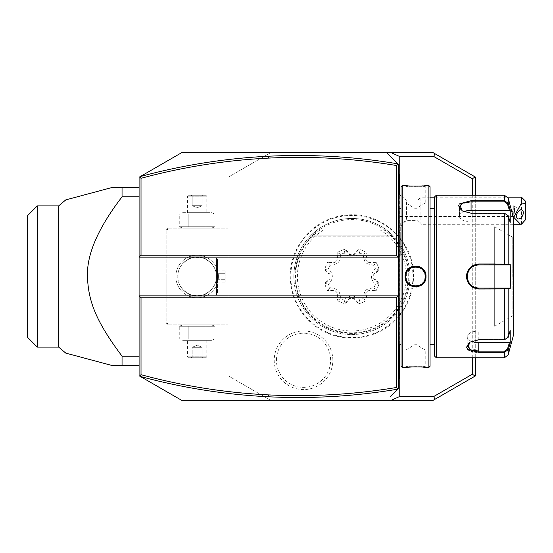<?xml version="1.0" encoding="UTF-8"?>
<svg xmlns="http://www.w3.org/2000/svg" width="553" height="553" viewBox="0 0 553 553"><rect width="100%" height="100%" fill="white"/><g stroke="black" fill="none" stroke-linecap="round" stroke-linejoin="round"><path stroke-width="0.41" stroke-dasharray="2.77 2.07" d="M181.647 400.317L139.086 375.743L139.086 177.257L181.647 152.683L433.151 152.683L475.711 177.257L475.711 375.743L433.151 400.317L270.638 400.317L228.078 375.743L270.638 400.317L181.647 400.317M475.711 195.244L475.711 357.756M472.262 195.244L472.262 357.756M270.638 152.683L228.078 177.257L270.638 152.683M228.078 177.257L228.078 375.743L228.078 177.257M139.086 356.153L139.086 187.508L139.086 356.153M390.646 156.61L394.365 160.329M394.365 392.671L390.646 396.39M398.326 388.711L398.326 164.289M399.771 344.201L399.771 195.091M398.326 196.64L398.326 253.668L398.326 224.912L400.185 223.315L398.326 224.912L398.326 196.64M398.326 173.193L398.326 173.967L398.326 173.193L399.1 173.967L399.1 174.741L398.326 173.967L398.326 195.244L398.326 173.967L399.1 174.741L398.326 173.967M398.326 195.244L398.326 210.838L398.326 195.244L399.1 195.244L399.1 174.741M398.326 222.216L398.326 210.838L398.326 230.027L398.326 222.216L399.1 222.14L399.1 210.914L398.326 210.838M398.326 230.027L398.326 330.784L398.326 230.027L399.1 230.027L399.1 222.14M398.326 342.162L398.326 330.784L398.326 349.98L398.326 342.162L399.1 342.086L399.1 330.86L398.326 330.784M398.326 349.98L398.326 379.033L398.326 349.98L399.1 349.98L399.1 342.086M398.326 379.807L398.326 379.033L398.326 379.807L399.1 379.033L399.1 349.98M139.086 295.848L398.326 295.848M398.326 257.152L139.086 257.152M400.261 223.294L400.261 255.527L400.261 223.294M406.579 219.099L406.579 201.05L406.579 219.099A17.413 15.076 0 0 1 400.261 224.041M400.185 223.315L400.185 255.527L400.185 223.315M400.261 235.405L400.261 243.776L400.261 232.613L400.261 235.405L398.326 235.405L398.326 240.984L398.326 232.613L398.326 235.405L400.261 235.405M400.261 240.984L398.326 240.984L398.326 243.776L398.326 240.984L400.261 240.984M400.261 232.613L398.326 232.613M400.261 243.776L398.326 243.776M400.261 226.101A17.413 17.413 0 0 0 406.579 220.398L417.01 220.398L417.01 201.05L417.01 220.398L420.881 224.262L420.881 197.179L430.054 197.179M401.036 195.776A17.413 17.413 0 0 1 406.579 201.05L417.01 201.05L420.881 197.179L420.881 224.262L513.633 224.262M521.479 197.179L521.479 224.221M525.35 219.9L525.35 201.05M513.744 208.592L514.629 206.393L513.744 204.921L513.744 208.592L511.435 213.624L512.576 216.182L513.744 216.527L513.744 204.921L398.326 204.921L398.326 216.527L398.326 204.921M514.504 211.246L514.504 206.566A4.839 2.959 -63.4 0 1 515.092 208.612A4.839 2.959 116.6 0 1 514.504 211.246L513.744 216.527L398.326 216.527M399.1 210.914L399.1 195.244M399.1 330.86L399.1 230.027M399.1 378.259L398.326 379.033M399.1 208.011L399.1 344.989L399.1 208.011M399.176 208.799L399.176 344.201M401.036 366.266L401.036 186.734M401.036 276.5L401.036 344.201L401.036 276.5M402.197 367.427L402.197 185.573M428.893 367.427L428.893 185.573M408.522 268.703L405.1 276.5L408.259 284.055L415.808 287.035M416.817 286.959L423.363 283.489L425.99 276.5L421.87 268.115M425.596 367.386L424.739 367.289M422.838 367.116L421.607 367.019M420.743 366.964L419.692 366.909M418.179 366.853L416.692 366.826M415.545 366.812L414.397 366.826M405.494 367.386L405.867 366.653C405.218 365.996 425.886 365.996 425.216 366.653C425.872 365.996 405.204 365.996 405.867 366.653L405.874 350.014L425.216 350.014L425.216 366.653L425.99 367.427L425.216 366.653M405.867 276.5C405.211 288.949 425.879 288.956 425.216 276.5C425.879 264.044 405.211 264.044 405.867 276.5A9.671 9.671 0 0 1 415.545 266.829A9.671 9.671 0 0 1 425.216 276.5A9.671 9.671 0 0 1 415.545 286.171A9.671 9.671 0 0 1 405.874 276.5L405.1 276.5M419.388 266.705L416.789 266.041M411.722 266.691L409.517 267.894M405.494 185.614L406.344 185.711M408.225 185.884L409.483 185.981M410.333 186.029L411.404 186.091M412.891 186.147L414.397 186.174M415.545 186.188L416.692 186.174M418.213 186.147L419.692 186.091M420.743 186.036L421.607 185.981M422.838 185.884L424.745 185.711M425.596 185.614L425.216 186.347C425.872 187.004 405.204 187.004 405.867 186.347C405.218 187.004 425.886 187.004 425.216 186.347L425.216 202.986L405.874 202.986L405.867 186.347L405.093 185.573L405.867 186.347M430.054 366.266L430.054 186.734M430.054 276.5L430.054 208.799L430.054 276.5M434.312 355.821L434.312 197.179L507.792 197.179M436.248 357.756L436.248 195.244M467.285 346.897L478.787 351.176L478.808 352.282L504.44 352.282L508.179 349.738L507.433 349.164L509.424 342.618L510.225 343.026L510.225 330.604L508.179 337.323L504.44 339.784L478.808 339.777L469.753 342.217L467.202 344.595M467.112 344.726L466.483 347.45M466.594 347.878L467.962 349.696M469.414 350.588L471.274 351.3M472.435 351.611L474.287 351.964M477.011 352.233L478.718 352.282M476.306 288.742L478.725 288.998M508.179 337.323L507.433 337.551L508.179 337.323L508.179 288.915L510.225 288.915L510.225 264.085L508.179 264.085L507.433 264.894L478.808 264.894C471.785 265.571 467.914 269.435 467.202 276.5C467.907 283.558 471.778 287.429 478.808 288.106L478.808 288.998L508.179 288.915L507.433 288.106L509.424 288.106L478.808 288.106L507.35 288.106M470.05 342.031L478.808 339.563L504.44 339.563L507.433 337.551L504.44 339.563L478.808 339.563L470.32 341.851L467.244 346.683M471.446 341.305A11.606 5.807 0 0 1 467.202 336.818A11.606 5.807 0 0 1 478.808 331.012L509.424 331.012L510.225 330.604L509.424 331.012L507.433 337.551L509.424 331.012L478.808 331.012A11.606 5.807 0 0 0 467.202 336.818A11.606 5.807 0 0 0 478.808 342.618L478.808 351.176L504.44 351.176L507.433 349.164M508.179 198.112L508.179 203.262L507.433 203.836L504.44 201.824L471.066 201.824L471.066 200.718L458.741 205.55M459.37 208.274L462.018 210.783L471.066 213.223L504.44 213.216L508.179 215.677L504.44 213.437L507.433 215.449L509.424 221.988L510.225 222.396L510.225 209.974L509.424 210.382L507.433 203.836M508.179 215.677L510.225 222.396L509.424 221.988L507.433 215.449L508.179 215.677L508.179 264.085L494.672 264.002M507.35 264.894L478.808 264.894L478.808 264.002L471.121 266.698L466.711 273.839M508.179 203.262L504.44 200.718L504.44 201.824M509.424 210.382L471.066 210.382L471.066 201.824L462.882 203.103L459.46 206.801L462.585 211.149L471.066 213.437L504.44 213.437L471.066 213.437L462.308 210.97M478.808 264.894A11.606 11.606 0 0 0 467.202 276.5A11.606 11.606 0 0 0 478.808 288.106M510.225 288.915L509.424 288.106M513.633 334.537L513.633 218.463M509.424 342.618L478.808 342.618M504.716 288.106L504.44 339.784M476.582 287.892A11.606 11.606 0 0 1 476.098 287.788M475.843 287.726A11.606 11.606 0 0 1 475.117 287.505M473.707 286.931A11.606 11.606 0 0 1 473.036 286.572M471.764 285.728A11.606 11.606 0 0 1 471.17 285.244M470.085 284.166A11.606 11.606 0 0 1 469.601 283.571M468.75 282.3A11.606 11.606 0 0 1 468.391 281.629M467.81 280.226A11.606 11.606 0 0 1 467.589 279.5M467.589 273.5A11.606 11.606 0 0 1 467.81 272.774M468.391 271.371A11.606 11.606 0 0 1 468.75 270.7M469.601 269.429A11.606 11.606 0 0 1 470.085 268.841M471.17 267.763A11.606 11.606 0 0 1 471.757 267.272M473.029 266.428A11.606 11.606 0 0 1 473.707 266.076M475.11 265.495A11.606 11.606 0 0 1 475.843 265.281M476.085 265.219A11.606 11.606 0 0 1 476.575 265.108M504.716 264.894L504.44 213.216M471.066 210.382A11.606 5.807 180 0 0 459.46 216.182A11.606 5.807 180 0 0 471.066 221.988L509.424 221.988L471.066 221.988A11.606 5.807 180 0 1 459.46 216.182A11.606 5.807 180 0 1 463.704 211.695M509.424 264.894L510.225 264.085M513.633 276.5L513.633 236.456L513.633 276.5M512.762 276.5L512.762 237.23L512.762 276.5M494.672 326.222L494.672 226.778L494.672 326.222L512.859 315.77L512.859 237.23L512.859 315.77L513.633 316.544M494.672 226.778L512.762 237.23L513.633 236.456M425.195 277.164A9.671 9.671 0 0 1 425.126 277.834M424.842 279.175A9.671 9.671 0 0 1 424.365 280.475M424.054 281.097A9.671 9.671 0 0 1 423.743 281.636M423.702 281.698A9.671 9.671 0 0 1 423.308 282.272M423.176 282.445A9.671 9.671 0 0 1 422.872 282.811M422.402 283.323A9.671 9.671 0 0 1 421.358 284.235M420.785 284.629A9.671 9.671 0 0 1 420.197 284.982M420.19 284.982A9.671 9.671 0 0 1 419.568 285.293M418.275 285.783A9.671 9.671 0 0 1 416.921 286.074M416.236 286.15A9.671 9.671 0 0 1 414.854 286.15M414.169 286.074A9.671 9.671 0 0 1 413.52 285.956M413.485 285.949A9.671 9.671 0 0 1 412.815 285.783M411.522 285.3A9.671 9.671 0 0 1 410.9 284.989M410.893 284.982A9.671 9.671 0 0 1 410.305 284.629M409.732 284.235A9.671 9.671 0 0 1 408.688 283.323M407.782 282.272A9.671 9.671 0 0 1 407.388 281.698M407.361 281.65A9.671 9.671 0 0 1 407.036 281.097M406.725 280.475A9.671 9.671 0 0 1 406.248 279.175M405.964 277.841A9.671 9.671 0 0 1 405.895 277.164M425.195 275.836A9.671 9.671 0 0 0 425.126 275.166M424.842 273.825A9.671 9.671 0 0 0 424.365 272.525M424.054 271.903A9.671 9.671 0 0 0 423.729 271.35M423.702 271.302A9.671 9.671 0 0 0 423.308 270.728M422.402 269.677A9.671 9.671 0 0 0 421.351 268.765M420.785 268.371A9.671 9.671 0 0 0 420.197 268.018M420.19 268.011A9.671 9.671 0 0 0 419.568 267.7M418.925 267.438A9.671 9.671 0 0 0 416.921 266.926M416.236 266.85A9.671 9.671 0 0 0 414.854 266.85M414.169 266.926A9.671 9.671 0 0 0 413.52 267.044M413.485 267.051A9.671 9.671 0 0 0 410.9 268.018M410.893 268.018A9.671 9.671 0 0 0 410.298 268.371M409.732 268.765A9.671 9.671 0 0 0 408.681 269.677M408.211 270.189A9.671 9.671 0 0 0 407.914 270.555M407.775 270.735A9.671 9.671 0 0 0 407.036 271.903M406.725 272.525A9.671 9.671 0 0 0 406.248 273.825M405.964 275.166A9.671 9.671 0 0 0 405.895 275.836M405.874 202.986L425.216 202.986L415.545 208.799L405.874 202.986M425.216 350.014L405.874 350.014L415.545 344.201L425.216 350.014M139.086 365.492L112.003 365.492M139.086 187.508L122.047 187.508L122.047 365.492M112.003 187.508L122.047 187.508M82.072 195.527L83.047 195.264M58.646 347.111L58.646 205.889M83.047 357.736L82.072 357.473M37.321 205.889L37.321 347.111M27.65 215.559L27.65 337.441M412.967 276.5A61.072 61.072 0 0 1 351.895 337.572A61.072 61.072 0 0 1 290.823 276.5A61.072 61.072 0 0 1 351.895 215.428A61.072 61.072 0 0 1 412.967 276.5M332.844 360.273A29.316 29.316 0 0 0 303.528 330.957A29.316 29.316 0 0 0 274.212 360.273A29.316 29.316 0 0 0 303.528 389.589A29.316 29.316 0 0 0 332.844 360.273M228.078 322.931L228.078 228.133L228.078 322.931L168.105 322.931L228.078 322.931M168.105 324.867L228.078 324.867L168.105 324.867L167.137 323.899L168.105 322.931L168.105 230.069L228.078 230.069L168.105 230.069L168.105 322.931L167.137 323.899L168.105 324.867M211.516 324.867L182.732 324.867L211.516 324.867L214.993 326.27L179.255 326.27L214.993 326.27L214.993 338.934L179.255 338.934L214.993 338.934L211.516 340.344L182.732 340.344L211.516 340.344M218.407 276.5A21.284 21.284 0 0 0 197.124 255.216A21.284 21.284 0 0 0 175.84 276.5A21.284 21.284 0 0 0 197.124 297.784A21.284 21.284 0 0 0 218.407 276.5A21.284 21.284 0 0 1 197.124 297.784A21.284 21.284 0 0 1 175.84 276.5A21.284 21.284 0 0 1 197.124 255.216A21.284 21.284 0 0 1 218.407 276.5M168.105 228.133L228.078 228.133L168.105 228.133L167.137 229.101L168.105 230.069L167.137 229.101L166.17 230.069L166.17 322.931L167.137 323.899L166.17 322.931L166.17 230.069L168.105 228.133M211.516 228.133L182.732 228.133L211.516 228.133L214.993 226.73L179.255 226.73L182.732 228.133M166.17 276.5L166.17 294.88L166.17 276.5M189.002 294.058C188.504 296.021 205.744 296.021 205.246 294.058C212.67 289.82 216.417 283.972 216.472 276.5C216.41 269.021 212.663 263.166 205.239 258.935L205.246 258.942C205.744 256.979 188.504 256.979 189.002 258.942L189.008 258.935C181.578 263.18 177.831 269.028 177.776 276.5A19.348 19.348 0 0 0 197.124 295.848A19.348 19.348 0 0 0 216.472 276.5A19.348 19.348 0 0 0 197.124 257.152A19.348 19.348 0 0 0 177.776 276.5C177.61 281.353 179.58 285.991 183.693 290.422C189.223 294.237 191.684 295.724 191.068 294.873L189.002 294.058L189.002 296.235L205.246 296.235L189.002 296.235L189.389 295.848L204.866 295.848L205.246 296.235L205.246 294.058L203.179 294.873L166.17 294.88M189.008 258.935L191.068 258.127C191.684 257.283 189.223 258.763 183.7 262.571C179.58 267.002 177.61 271.647 177.776 276.5A19.348 19.348 0 0 1 197.124 257.152A19.348 19.348 0 0 1 216.472 276.5A19.348 19.348 0 0 1 197.124 295.848A19.348 19.348 0 0 1 177.776 276.5C177.838 283.979 181.584 289.834 189.008 294.065M204.866 295.848L189.389 295.848M166.17 258.12L203.179 258.127L205.239 258.935L205.246 256.765L189.002 256.765L189.002 258.942M189.389 257.152L189.002 256.765L205.246 256.765L204.866 257.152L189.389 257.152L204.866 257.152M217.516 259.163L217.516 276.5L217.516 259.163L216.472 258.12L216.472 276.5C216.638 271.647 214.668 267.009 210.555 262.578C205.025 258.763 202.564 257.276 203.179 258.127L216.472 258.12L216.472 276.5C216.638 281.353 214.668 285.998 210.548 290.429C205.025 294.237 202.564 295.717 203.179 294.873L216.472 294.88L216.472 276.5L216.472 294.88L217.516 293.837L217.516 276.5L217.516 293.837M217.44 273.707L217.44 282.085L217.44 270.915L217.44 273.707L225.175 273.707L225.175 279.293L225.175 270.915L225.175 273.707L217.44 273.707M217.44 279.293L225.175 279.293L225.175 282.085L225.175 279.293L217.44 279.293M217.44 270.915L225.175 270.915M217.44 282.085L225.175 282.085M179.255 226.73L214.993 226.73L214.993 214.066L206.062 214.066L214.993 214.066L211.516 212.656L182.732 212.656L179.255 214.066L206.062 214.066L206.062 226.73L206.062 214.066L179.255 214.066L179.255 226.73M182.732 212.656L211.516 212.656M187.453 212.656L206.794 212.656L187.453 212.656L187.453 196.211L206.794 196.211L206.794 212.656M188.186 214.066L188.186 226.73L188.186 214.066M187.453 196.211L206.794 196.211L205.827 195.244L188.421 195.244L187.453 196.211M188.421 195.244L205.827 195.244M191.179 195.244L203.069 195.244L191.179 195.244L192.174 196.239L197.124 196.239L192.174 196.239L191.179 195.244M197.124 195.244L197.124 196.239L202.08 196.239L197.124 196.239L197.124 195.244M203.069 195.244L202.08 196.239L203.069 195.244M197.124 205.695L192.174 205.695L192.174 196.239L192.174 205.695L197.124 207.783L197.124 196.239L197.124 207.783L192.174 205.695L202.08 205.695L197.124 207.783L202.08 205.695L202.08 196.239L202.08 205.695L197.124 205.695M182.732 324.867L179.255 326.27L179.255 338.934L182.732 340.344M188.186 326.27L188.186 338.934L188.186 326.27M206.062 326.27L206.062 338.934L206.062 326.27M206.794 340.344L187.453 340.344L206.794 340.344L206.794 356.789L187.453 356.789L187.453 340.344M206.794 356.789L187.453 356.789L188.421 357.756L205.827 357.756L206.794 356.789M205.827 357.756L188.421 357.756M203.069 357.756L191.179 357.756L203.069 357.756L202.08 356.761L197.124 356.761L202.08 356.761L203.069 357.756M197.124 357.756L197.124 356.761L192.174 356.761L197.124 356.761L197.124 357.756M191.179 357.756L192.174 356.761L191.179 357.756M197.124 347.305L202.08 347.305L202.08 356.761L202.08 347.305L197.124 345.217L197.124 356.761L197.124 345.217L202.08 347.305L192.174 347.305L197.124 345.217L192.174 347.305L192.174 356.761L192.174 347.305L197.124 347.305M294.977 276.5A56.918 56.918 0 0 0 351.895 333.418A56.918 56.918 0 0 0 408.812 276.5A56.918 56.918 0 0 0 351.895 219.582A56.918 56.918 0 0 0 294.977 276.5M293.857 276.5A58.037 58.037 0 0 1 351.895 218.463A58.037 58.037 0 0 1 409.932 276.5A58.037 58.037 0 0 1 351.895 334.537A58.037 58.037 0 0 1 317.069 230.069A58.037 58.037 0 0 1 386.72 230.069L317.069 230.069L386.72 230.069A58.037 58.037 0 0 1 351.895 334.537A58.037 58.037 0 0 1 293.857 276.5M386.72 230.069L317.069 230.069L310.489 235.834L317.069 230.069L310.489 235.834L317.069 230.069L310.489 235.834L317.069 230.069L310.489 235.834L317.069 230.069L310.489 235.834L317.069 230.069L310.489 235.834L317.069 230.069L310.489 235.834L317.069 230.069L310.489 235.834L317.069 230.069L386.72 230.069L393.301 235.834L386.72 230.069L393.301 235.834L386.72 230.069L393.301 235.834L386.72 230.069L393.301 235.834L386.72 230.069L393.301 235.834L386.72 230.069L393.301 235.834L386.72 230.069L393.301 235.834L386.72 230.069L393.301 235.834L386.72 230.069L317.069 230.069L386.72 230.069M325.026 269.65L330.065 274.323L330.065 278.677L324.805 283.779A28.051 28.051 0 0 0 327.59 290.505A10.853 10.853 0 0 0 334.918 290.394L338.001 293.477A21.933 21.933 0 0 1 334.918 290.394L327.59 290.505A28.051 28.051 0 0 1 324.805 283.779A10.853 10.853 0 0 1 330.065 278.677A21.933 21.933 0 0 1 330.065 274.323A10.853 10.853 0 0 1 324.805 269.221A28.051 28.051 0 0 1 327.59 262.495A10.853 10.853 0 0 1 334.918 262.606A21.933 21.933 0 0 1 338.001 259.523A10.853 10.853 0 0 1 337.89 252.196A28.051 28.051 0 0 1 344.616 249.41A10.853 10.853 0 0 1 349.717 254.67A21.933 21.933 0 0 1 354.072 254.67A10.853 10.853 0 0 1 359.174 249.41A28.051 28.051 0 0 1 365.899 252.196A10.853 10.853 0 0 1 365.789 259.523A21.933 21.933 0 0 1 368.872 262.606A10.853 10.853 0 0 1 376.199 262.495A28.051 28.051 0 0 1 378.985 269.221A10.853 10.853 0 0 1 373.724 274.323A21.933 21.933 0 0 1 373.724 278.677A10.853 10.853 0 0 1 378.985 283.779A28.051 28.051 0 0 1 376.199 290.505A10.853 10.853 0 0 1 368.872 290.394A21.933 21.933 0 0 1 365.789 293.477A10.853 10.853 0 0 1 365.899 300.804A28.051 28.051 0 0 1 359.174 303.59A10.853 10.853 0 0 1 354.072 298.33A21.933 21.933 0 0 1 349.717 298.33A10.853 10.853 0 0 1 344.616 303.59A28.051 28.051 0 0 1 337.89 300.804A10.853 10.853 0 0 1 338.001 293.477L337.738 300.341L340.786 298.558C338.754 289.205 339.189 289.641 329.837 287.608A24.698 24.698 0 0 1 328.441 284.242C333.618 279.078 333.618 273.922 328.441 268.758L325.026 269.65L324.805 269.221A28.051 28.051 0 0 1 327.59 262.495L328.053 262.343L329.837 265.392C339.189 263.359 338.754 263.795 340.786 254.442A24.698 24.698 0 0 1 344.153 253.046C349.316 258.223 354.473 258.223 359.637 253.046A24.698 24.698 0 0 1 363.003 254.442C365.035 263.795 364.6 263.359 373.952 265.392A24.698 24.698 0 0 1 375.349 268.758C370.171 273.922 370.171 279.078 375.349 284.242A24.698 24.698 0 0 1 373.952 287.608C364.6 289.641 365.035 289.205 363.003 298.558A24.698 24.698 0 0 1 359.637 299.954C354.473 294.777 349.316 294.777 344.153 299.954A24.698 24.698 0 0 1 340.786 298.558M344.153 299.954L345.044 303.369L344.616 303.59A28.051 28.051 0 0 1 337.89 300.804L337.738 300.341M345.044 303.369L349.717 298.33L354.072 298.33L358.745 303.369L359.637 299.954M363.003 298.558L366.051 300.341L365.899 300.804A28.051 28.051 0 0 1 359.174 303.59L358.745 303.369M366.051 300.341L365.789 293.477L368.872 290.394L375.736 290.657L373.952 287.608M375.349 284.242L378.764 283.35L378.985 283.779A28.051 28.051 0 0 1 376.199 290.505L375.736 290.657M378.764 283.35L373.724 278.677L373.724 274.323L378.764 269.65L375.349 268.758M373.952 265.392L375.736 262.343L376.199 262.495A28.051 28.051 0 0 1 378.985 269.221L378.764 269.65M375.736 262.343L368.872 262.606L365.789 259.523L366.051 252.659L363.003 254.442M359.637 253.046L358.745 249.631L359.174 249.41A28.051 28.051 0 0 1 365.899 252.196L366.051 252.659M358.745 249.631L354.072 254.67L349.717 254.67L345.044 249.631L344.153 253.046M340.786 254.442L337.738 252.659L337.89 252.196A28.051 28.051 0 0 1 344.616 249.41L345.044 249.631M337.738 252.659L338.001 259.523L334.918 262.606L328.053 262.343M329.837 287.608L328.053 290.657M325.026 283.35L328.441 284.242M328.441 268.758A24.698 24.698 0 0 1 329.837 265.392M276.445 360.273A27.083 27.083 0 0 1 303.528 333.189A27.083 27.083 0 0 1 330.611 360.273A27.083 27.083 0 0 1 303.528 387.356A27.083 27.083 0 0 1 276.445 360.273M399.1 203.02L398.326 203.02M399.1 322.973L398.326 322.973M425.99 276.5L425.216 276.5M504.44 351.176L504.44 357.756M478.808 339.777L478.808 331.012L478.808 339.777M508.179 349.738L508.179 354.888M504.44 195.244L504.44 200.718M471.066 213.223L471.066 221.988L471.066 213.223M466.428 276.5L467.202 276.5M319.966 230.069A56.351 56.351 0 0 0 309.694 313.841A56.351 56.351 0 0 0 394.095 313.841A56.351 56.351 0 0 0 383.823 230.069M323.394 230.069A54.484 54.484 0 0 0 310.475 311.892A54.484 54.484 0 0 0 393.314 311.892A54.484 54.484 0 0 0 380.395 230.069M310.489 235.834L393.301 235.834L310.489 235.834M399.1 194.78A17.413 17.413 0 0 0 398.326 194.462M398.326 253.668L400.261 255.527M512.576 216.182L517.712 218.753M514.629 206.393L522.039 210.099M469.753 342.217L470.32 341.851L469.753 342.217M462.018 210.783L462.585 211.149L462.018 210.783M467.202 346.199L467.202 336.818L467.202 346.199M459.46 206.801L459.46 216.182L459.46 206.801M425.99 185.573L425.216 186.347M405.093 367.427L405.867 366.653M290.256 276.5C290.546 294.155 297.03 309.134 309.701 321.431C332.657 344.07 373.247 343.434 395.478 320.083C407.264 307.945 413.285 293.415 413.533 276.5C414.598 241.053 380.25 210.285 345.134 215.235C314.761 217.923 289.599 246.016 290.256 276.5M393.632 236.172L310.157 236.172L393.632 236.172"/><path stroke-width="0.83" d="M141.022 297.784L141.022 374.692C182.863 386.022 225.375 392.754 268.558 394.897C311.408 396.999 354.024 394.531 396.39 387.494L396.39 297.784L141.022 297.784L139.086 295.848L139.086 375.743L139.681 376.088L141.022 374.692M394.365 392.671L398.326 388.711L398.326 295.848L139.086 295.848L139.086 257.152L141.022 255.216L396.39 255.216L398.326 257.152L398.326 164.289L397.877 163.847L396.39 165.506C354.024 158.469 311.408 156.001 268.558 158.103C225.375 160.246 182.863 166.978 141.022 178.308L141.022 255.216M399.771 195.091L399.771 156.554L391.248 152.683L386.72 152.683L397.877 163.847C354.978 156.644 311.844 154.1 268.461 156.229C225.071 158.379 182.352 165.153 140.296 176.559L139.086 177.257L139.086 257.152L398.326 257.152L398.326 295.848L396.39 297.784M268.558 394.897L268.461 396.771C225.071 394.621 182.352 387.847 140.296 376.441L139.681 376.088M140.296 376.441L181.647 400.317L391.248 400.317L399.771 396.446L399.771 344.201M475.711 357.756L475.711 375.743L433.151 400.317L391.248 400.317M434.672 399.439L433.87 396.446L472.262 374.277L475.255 376.005M391.248 152.683L433.151 152.683L475.255 176.995L472.262 178.723L472.262 195.244M475.255 176.995L475.711 177.257L475.711 195.244M472.262 357.756L472.262 374.277M472.262 178.723L433.87 156.554L434.672 153.561M140.296 176.559L181.647 152.683L386.72 152.683L390.646 156.61M139.681 176.912L141.022 178.308M396.39 255.216L396.39 165.506M394.365 160.329L398.326 164.289M390.646 396.39L397.877 389.153L396.39 387.494M398.326 388.711L397.877 389.153C354.978 396.356 311.844 398.9 268.461 396.771M521.479 197.179L525.35 201.05L525.35 203.483L521.479 203.027L521.479 197.179L507.792 197.179M525.35 203.483L525.35 219.9L521.479 224.221L520.511 224.269L513.744 217.274L521.479 203.027M516.461 216.133A4.839 2.959 116.6 0 0 517.712 218.753A4.839 2.959 116.6 0 0 521.341 217.474A4.839 2.959 116.6 0 0 523.297 212.718A4.839 2.959 116.6 0 0 522.039 210.099A4.839 2.959 116.6 0 0 518.41 211.377A4.839 2.959 116.6 0 0 516.461 216.133M398.326 342.162L399.1 342.086L399.1 379.033L398.326 379.807M399.1 378.259L398.326 379.033M399.1 342.086L399.1 330.86L398.326 330.784M398.326 222.216L399.1 222.14L399.1 330.86M399.1 222.14L399.1 210.914L398.326 210.838M398.326 173.193L399.1 173.967L399.1 210.914M399.1 174.741L398.326 173.967M401.036 344.201L399.176 344.201L399.176 208.799A3.871 3.871 0 0 1 399.1 208.011M399.176 344.201A3.871 3.871 0 0 0 399.1 344.989M402.197 367.427L402.197 185.573L401.036 186.734L401.036 366.266L402.197 367.427L405.093 367.427C404.513 366.757 426.612 366.763 425.99 367.427L425.596 367.386M402.197 185.573L405.093 185.573C404.471 186.237 426.577 186.243 425.99 185.573L428.893 185.573L428.893 367.427L425.99 367.427M425.99 276.5C426.605 290.097 404.485 290.104 405.1 276.5C404.485 262.903 426.605 262.896 425.99 276.5L425.216 276.5C425.879 288.956 405.211 288.956 405.867 276.5C405.211 264.051 425.879 264.044 425.216 276.5A9.671 9.671 0 0 1 425.195 277.164M415.808 287.035L416.817 286.959M424.739 367.289L422.838 367.116M421.607 367.019L420.743 366.964M419.692 366.909L418.179 366.853M416.692 366.826L415.545 366.812M414.397 366.826L405.494 367.386M421.87 268.115L419.388 266.705M416.789 266.041L411.722 266.691M409.517 267.894L408.522 268.703M405.093 185.573L405.494 185.614M406.344 185.711L408.225 185.884M409.483 185.981L410.333 186.029M411.404 186.091L412.891 186.147M414.397 186.174L415.545 186.188M416.692 186.174L418.213 186.147M419.692 186.091L420.743 186.036M421.607 185.981L422.838 185.884M424.745 185.711L425.596 185.614M428.893 185.573L430.054 186.734L430.054 366.266L428.893 367.427M430.054 197.179L434.312 197.179L434.312 355.821L436.248 357.756L504.44 357.756L504.44 352.282L478.808 352.282L467.492 349.275L469.753 342.217L478.808 339.777L504.44 339.784L508.179 337.323L510.225 330.604L510.225 343.026L508.179 349.738L504.44 352.282L504.44 351.176L478.808 351.176L470.624 349.897L467.202 346.199L470.05 342.031M434.312 197.179L436.248 195.244L436.248 357.756M466.483 347.45L466.594 347.878M467.962 349.696L469.414 350.588M471.274 351.3L472.435 351.611M474.287 351.964L477.011 352.233M478.718 352.282L478.808 342.618A11.606 5.807 0 0 1 471.446 341.305M466.711 273.839L466.428 276.5C467.237 268.869 471.363 264.7 478.808 264.002L510.225 264.085L510.523 276.5L510.225 288.915L478.808 288.998C471.37 288.307 467.244 284.138 466.428 276.5L469.2 284.387L476.306 288.742M478.725 288.998L478.808 288.106C471.785 287.429 467.914 283.565 467.202 276.5C467.907 269.442 471.778 265.571 478.808 264.894L504.44 264.894L478.808 264.894A11.606 11.606 0 0 0 476.575 265.108M436.248 195.244L504.44 195.244L504.44 200.718L471.066 200.718L504.44 200.718L508.179 203.262L508.179 198.112L513.633 218.463L513.633 334.537L508.179 354.888L508.179 349.738L507.433 349.164L504.44 351.176M508.179 337.323L508.179 288.915L507.433 288.106L478.808 288.106A11.606 11.606 0 0 1 476.582 287.892M458.741 205.55L459.37 208.274M494.672 264.002L478.808 264.002L478.808 264.894M509.424 210.382L510.225 209.974L508.179 203.262L510.225 209.974L510.225 222.396L508.179 215.677L504.44 213.216L471.066 213.223L462.018 210.783L459.73 203.753L471.066 200.718L471.066 201.824L504.44 201.824L507.433 203.836L509.424 210.382L471.066 210.382A11.606 5.807 180 0 0 463.704 211.695M508.179 203.262L507.433 203.836M508.179 349.738L510.225 343.026L509.424 342.618L507.433 349.164M509.424 342.618L478.808 342.618M509.424 288.106L507.433 288.106L509.424 288.106L510.225 288.915M507.149 288.106L505.186 288.106M504.44 339.784L504.44 288.106L478.808 288.106M475.117 287.505A11.606 11.606 0 0 1 474.398 287.242M474.384 287.235A11.606 11.606 0 0 1 473.707 286.931M473.036 286.572A11.606 11.606 0 0 1 472.386 286.171M471.17 285.244A11.606 11.606 0 0 1 470.61 284.719M470.527 284.629A11.606 11.606 0 0 1 470.085 284.166M469.601 283.571A11.606 11.606 0 0 1 469.158 282.949M469.124 282.901A11.606 11.606 0 0 1 468.75 282.3M468.391 281.629A11.606 11.606 0 0 1 468.115 281.014M468.08 280.938A11.606 11.606 0 0 1 467.81 280.226M467.589 279.5A11.606 11.606 0 0 1 467.465 278.968M467.423 278.76A11.606 11.606 0 0 1 467.423 274.24M467.465 274.025A11.606 11.606 0 0 1 467.589 273.5M467.81 272.774A11.606 11.606 0 0 1 468.08 272.062M468.115 271.972A11.606 11.606 0 0 1 468.391 271.371M468.75 270.7A11.606 11.606 0 0 1 469.131 270.092M469.158 270.051A11.606 11.606 0 0 1 469.601 269.429M470.085 268.841A11.606 11.606 0 0 1 470.527 268.364M470.61 268.281A11.606 11.606 0 0 1 471.17 267.763M471.757 267.272A11.606 11.606 0 0 1 472.11 267.023M472.38 266.829A11.606 11.606 0 0 1 473.029 266.428M473.707 266.076A11.606 11.606 0 0 1 474.37 265.772M474.398 265.765A11.606 11.606 0 0 1 475.11 265.495M508.179 215.677L508.179 264.085L507.433 264.894L509.424 264.894L504.44 264.894L504.44 213.216M507.149 264.894L505.186 264.894M510.225 264.085L509.424 264.894M462.308 210.97L459.46 206.801L462.882 203.103L471.066 201.824L471.066 210.382M425.126 277.834A9.671 9.671 0 0 1 424.842 279.175M424.365 280.475A9.671 9.671 0 0 1 424.054 281.097M422.872 282.811A9.671 9.671 0 0 1 422.402 283.323M421.358 284.235A9.671 9.671 0 0 1 420.785 284.629M419.568 285.293A9.671 9.671 0 0 1 418.932 285.562M418.884 285.576A9.671 9.671 0 0 1 418.275 285.783M416.921 286.074A9.671 9.671 0 0 1 416.236 286.15M414.854 286.15A9.671 9.671 0 0 1 414.169 286.074M412.815 285.783A9.671 9.671 0 0 1 412.241 285.59M412.158 285.562A9.671 9.671 0 0 1 411.522 285.3M410.305 284.629A9.671 9.671 0 0 1 409.732 284.235M408.688 283.323A9.671 9.671 0 0 1 408.218 282.811M407.036 281.097A9.671 9.671 0 0 1 406.725 280.475M406.248 279.175A9.671 9.671 0 0 1 405.964 277.841M405.895 277.164A9.671 9.671 0 0 1 405.895 275.836M425.216 276.5A9.671 9.671 0 0 0 425.195 275.836M425.126 275.166A9.671 9.671 0 0 0 424.842 273.825M424.365 272.525A9.671 9.671 0 0 0 424.054 271.903M422.872 270.189A9.671 9.671 0 0 0 422.402 269.677M421.351 268.765A9.671 9.671 0 0 0 420.785 268.371M419.568 267.7A9.671 9.671 0 0 0 418.925 267.438M416.921 266.926A9.671 9.671 0 0 0 416.236 266.85M414.854 266.85A9.671 9.671 0 0 0 414.169 266.926M410.298 268.371A9.671 9.671 0 0 0 409.732 268.765M408.681 269.677A9.671 9.671 0 0 0 408.211 270.189M407.036 271.903A9.671 9.671 0 0 0 406.725 272.525M406.248 273.825A9.671 9.671 0 0 0 406.082 274.495M406.075 274.516A9.671 9.671 0 0 0 405.964 275.166M399.771 156.554L433.87 156.554M433.87 396.446L399.771 396.446M139.086 356.153L122.047 356.153C95.296 320.609 88.259 300.362 87.464 276.5C86.641 254.47 98.171 227.919 122.047 196.847L122.047 187.508L112.003 187.508L83.047 195.264M139.086 196.847L122.047 196.847M139.086 365.492L122.047 365.492L122.047 356.153M83.047 357.736L112.003 365.492L65.793 353.111L112.003 365.492L122.047 365.492M139.086 187.508L122.047 187.508M37.321 205.889L37.321 347.111L27.65 337.441L27.65 215.559L37.321 205.889L58.646 205.889L65.793 199.889L82.072 195.527M58.646 205.889L58.646 347.111L65.793 353.111L82.072 357.473M268.558 158.103L268.461 156.229M399.1 357.756L398.326 357.756L399.1 357.756M399.1 349.98L398.326 349.98M399.1 322.973L398.326 322.973M399.1 230.027L398.326 230.027M399.1 203.02L398.326 203.02M399.1 195.244L398.326 195.244M466.428 276.5L467.202 276.5M504.44 200.718L504.44 201.824M405.1 276.5L405.867 276.5M401.036 195.776A17.413 17.413 0 0 0 399.1 194.78M513.633 224.262L520.214 224.262M401.036 208.799L399.176 208.799M434.312 208.799L430.054 208.799M434.312 344.201L430.054 344.201M508.179 354.888L504.44 357.756M508.179 198.112L504.44 195.244M37.321 347.111L58.646 347.111"/></g></svg>
